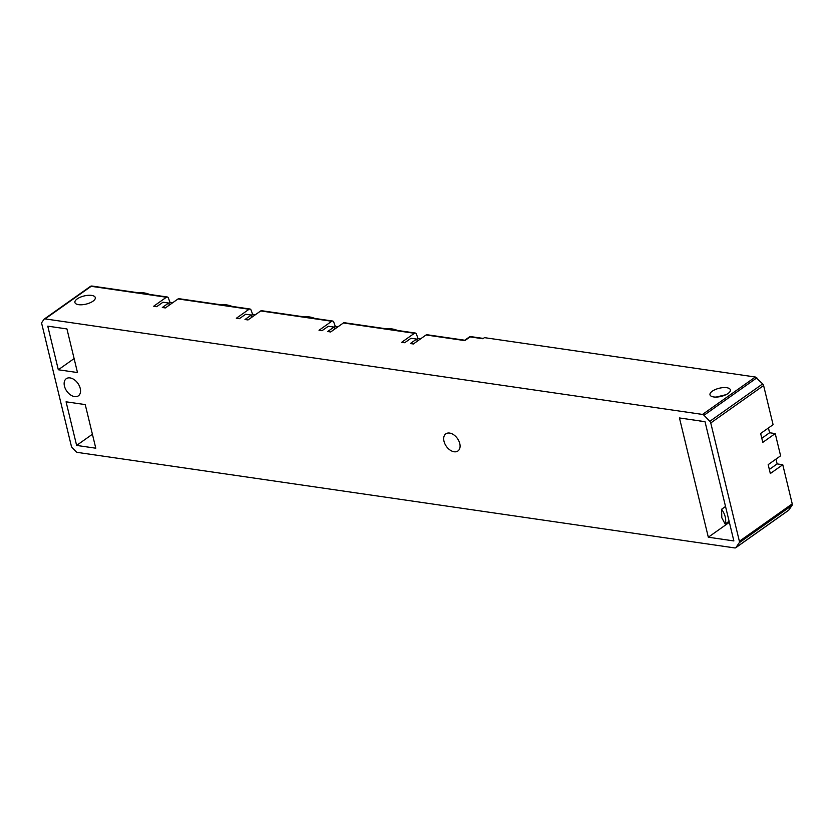 <?xml version="1.0" encoding="UTF-8"?>
<svg xmlns="http://www.w3.org/2000/svg" width="834" height="834" viewBox="0 0 834 834"><rect width="100%" height="100%" fill="white"/><g stroke="black" fill="none" stroke-linecap="round" stroke-linejoin="round"><path stroke-width="1.25" d="M716.083 397.088L725.997 394.691M728.072 393.481A10.488 4.191 -13.6 0 0 730.375 389.864A10.488 4.191 -13.6 0 0 723.182 387.622A10.488 4.191 -13.6 0 0 712.288 391.188A10.488 4.191 -13.6 0 0 709.984 394.795A10.488 4.191 -13.6 0 0 717.177 397.036A10.488 4.191 -13.6 0 0 728.072 393.481M735.984 547.479L739.216 542.767L792.071 505.341L788.828 510.064L735.984 547.479A2.502 1.616 54.7 0 1 735.713 547.75A2.502 1.616 54.7 0 1 735.484 547.875A2.502 1.616 54.7 0 1 734.806 547.938L77.426 452.403A2.502 1.616 -125.3 0 1 76.676 452.132A2.502 1.616 -125.3 0 1 75.946 451.559L72.287 447.775A2.502 1.616 54.7 0 1 71.703 446.993A2.502 1.616 54.7 0 1 71.349 446.127L41.763 323.811A2.502 1.616 -125.3 0 1 41.7 322.987A2.502 1.616 -125.3 0 1 41.929 322.32L43.962 319.359A2.502 1.616 54.7 0 1 44.233 319.088A2.502 1.616 54.7 0 1 44.452 318.974A2.502 1.616 54.7 0 1 45.13 318.901L702.509 414.435A2.502 1.616 54.7 0 1 703.27 414.707A2.502 1.616 54.7 0 1 704 415.28L709.838 421.306A2.502 1.616 54.7 0 1 710.412 422.087A2.502 1.616 54.7 0 1 710.766 422.963L763.61 385.548L763.266 384.672L762.683 383.89L709.838 421.306M93.001 301.189A10.488 4.191 -13.6 0 0 95.295 297.582A10.488 4.191 -13.6 0 0 88.102 295.33A10.488 4.191 -13.6 0 0 77.218 298.895A10.488 4.191 -13.6 0 0 74.914 302.513A10.488 4.191 -13.6 0 0 82.107 304.754A10.488 4.191 -13.6 0 0 93.001 301.189M80.231 388.415A10.488 6.787 54.7 0 1 78.406 395.827A10.488 6.787 54.7 0 1 70.463 394.857A10.488 6.787 54.7 0 1 64.447 386.121A10.488 6.787 54.7 0 1 66.282 378.699A10.488 6.787 54.7 0 1 74.216 379.668A10.488 6.787 54.7 0 1 80.231 388.415M66.939 328.94L77.489 372.558L58.317 369.764L47.767 326.157L66.939 328.94M74.111 358.589L58.317 369.764M85.235 404.594L95.785 448.202L76.624 445.419L66.074 401.811L85.235 404.594M92.407 434.243L76.624 445.419M169.948 302.304L168.395 298.072A2.502 1.626 -81.7 0 0 167.551 297.071A2.502 1.626 -81.7 0 0 167.29 296.998L92.074 286.062A2.502 1.626 -81.7 0 1 92.324 286.135M252.619 314.324L251.065 310.081A2.502 1.626 -81.7 0 0 250.221 309.08A2.502 1.626 -81.7 0 0 249.96 309.007L178.945 298.687A2.502 1.626 98.3 0 0 178.049 298.937L165.32 307.944L162.317 307.506L168.614 303.044L162.984 302.221L156.677 306.683L153.675 306.245L166.393 297.238A2.502 1.626 -81.7 0 1 167.29 296.998M335.289 326.334L333.746 322.091A2.502 1.626 -81.7 0 0 332.891 321.09A2.502 1.626 -81.7 0 0 332.641 321.027L261.615 310.707A2.502 1.626 98.3 0 0 260.719 310.946L248 319.954L244.987 319.516L251.295 315.054L245.655 314.241L239.348 318.703L236.345 318.265L249.064 309.258A2.502 1.626 -81.7 0 1 249.96 309.007M417.959 338.343L416.416 334.111A2.502 1.626 -81.7 0 0 415.561 333.11A2.502 1.626 -81.7 0 0 415.311 333.037L344.286 322.716A2.502 1.626 98.3 0 0 343.389 322.966L330.671 331.974L327.658 331.536L333.965 327.074L328.325 326.25L322.028 330.712L319.015 330.274L331.744 321.267A2.502 1.626 -81.7 0 1 332.641 321.027M762.683 383.89L755.364 377.02L484.45 337.645L482.896 338.75L470.115 336.894A2.502 1.616 -125.3 0 0 469.219 337.082L464.767 340.23L426.956 334.726A2.502 1.626 98.3 0 0 426.059 334.976L413.341 343.983L410.328 343.545L416.635 339.084L410.995 338.27L404.698 342.732L401.686 342.294L414.415 333.287A2.502 1.626 -81.7 0 1 415.311 333.037M775.974 459.117L777.132 463.902L782.772 464.726L792.237 503.851L739.383 541.266A2.502 1.616 54.7 0 1 739.445 542.1A2.502 1.616 54.7 0 1 739.216 542.767M739.383 541.266L710.766 422.963M679.46 417.959L705.011 421.67L733.868 540.932L708.316 537.211L679.46 417.959M443.99 441.269A10.488 6.787 54.7 0 1 445.825 433.857A10.488 6.787 54.7 0 1 453.759 434.816A10.488 6.787 54.7 0 1 459.774 443.563A10.488 6.787 54.7 0 1 457.939 450.975A10.488 6.787 54.7 0 1 450.006 450.016A10.488 6.787 54.7 0 1 443.99 441.269M138.997 292.88A29.471 19.057 54.7 0 1 149.453 294.402M221.677 304.9A29.471 19.057 54.7 0 1 232.123 306.422M304.347 316.91A29.471 19.057 54.7 0 1 314.793 318.432M387.018 328.93A29.471 19.057 54.7 0 1 397.474 330.441M763.61 385.548L773.087 424.673L760.65 433.482L762.797 442.374L775.234 433.576L780.614 455.823L768.187 464.632L770.335 473.524L782.772 464.726M768.437 427.957L769.594 432.752L775.234 433.576M792.071 505.341L792.237 503.851M426.059 334.976L464.861 340.616L470.115 336.894A2.502 1.626 -81.7 0 1 471.012 336.644A2.502 2.502 0 0 0 469.219 337.082M417.375 341.127L416.635 339.084M334.705 329.107L333.965 327.074M252.035 317.097L251.295 315.054M169.365 305.077L168.614 303.044M729.364 522.313L708.316 537.211M725.528 506.478L721.577 509.272L721.806 517.758L725.153 524.033L729.104 521.24M699.747 420.899L700.393 421.681L701.196 421.118M761.807 438.267L769.594 432.752M769.344 469.427L777.132 463.902M170.595 304.212L168.958 303.972L170.595 304.212M253.265 316.222L251.628 315.982L253.265 316.222M335.946 328.231L334.298 328.002L335.946 328.231M418.616 340.251L416.969 340.011L418.616 340.251M721.577 509.272A14.981 9.695 54.7 0 1 725.246 516.924A14.981 9.695 54.7 0 1 725.153 524.033M700.591 421.024A14.981 9.695 54.7 0 1 700.393 421.681M251.618 315.95L253.307 316.19M251.378 315.304L252.431 314.293L255.392 314.72M168.948 303.93L170.636 304.181M168.708 303.284L169.761 302.283L172.711 302.711M334.288 327.96L335.977 328.21M334.048 327.314L335.101 326.303L338.062 326.74M416.958 339.98L418.658 340.22M416.719 339.323L417.771 338.323L420.732 338.75M90.072 286.667A2.502 1.616 54.7 0 1 90.27 286.5A2.502 1.616 54.7 0 1 90.489 286.375A2.502 1.616 54.7 0 1 91.177 286.312A2.502 1.626 -81.7 0 1 92.074 286.062A2.502 2.502 0 0 0 90.27 286.5L44.233 319.088M45.13 318.901L91.177 286.312L166.393 297.238M755.364 377.02L702.509 414.435M343.389 322.966L414.415 333.287M260.719 310.946L331.744 321.267M178.049 298.937L249.064 309.258M756.845 377.865L704 415.28M483.334 338.437L471.012 336.644M788.568 510.335L735.713 547.75"/></g></svg>
